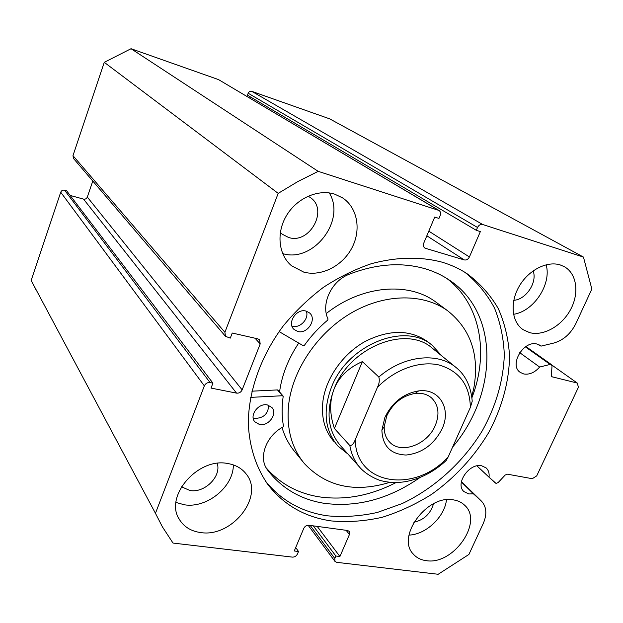 <?xml version="1.0" encoding="UTF-8"?>
<svg xmlns="http://www.w3.org/2000/svg" width="623" height="623" viewBox="0 0 623 623"><rect width="100%" height="100%" fill="white"/><g stroke="black" fill="none" stroke-linecap="round" stroke-linejoin="round"><path stroke-width="0.93" d="M461.347 482L473.441 493.821L468.815 493.953L463.956 491.602C454.743 483.97 469.259 462.725 481.672 465.786L486.15 467.928C488.533 470.178 489.499 473.254 489.039 477.156L496.033 483.425L498.182 482.529L505.175 475.061L507.324 474.173L532.291 478.705L536.715 475.879L578.44 387.226L577.248 383.044L551.931 376.759L551.363 375.334L552.025 366.059L551.433 364.611L550.156 364.432L525.399 346.879M583.455 257.073L482.661 224.498C480.512 224.085 478.799 225.074 477.53 227.473L248.18 93.24C248.959 91.597 250.158 90.966 251.77 91.347L329.598 118.822L583.455 257.073L591.85 289.064L575.854 323.586C570.73 333.819 563.332 340.314 553.676 343.078L541.029 346.131L537.221 344.122C523.803 339.714 508.664 365.07 520.244 372.375L523.608 373.925C529.34 374.929 534.682 372.632 539.635 367.048L550.156 364.432M519.722 352.665L539.635 367.048M265.414 481.073C281.238 500.549 301.89 512.129 327.379 515.821C343.725 517.316 360.382 516.194 377.343 512.456L402.287 503.524C434.885 487.98 463.496 461.83 482.529 430.361C496.001 405.939 503.267 380.879 504.319 355.172C503.688 338.491 500.417 322.792 494.498 308.058C487.077 294.173 477.21 282.258 464.906 272.321M331.374 520.937C348.008 522.409 364.953 521.186 382.211 517.277C399.351 511.911 415.845 504.256 431.677 494.304C454.946 477.662 473.932 457.118 488.627 432.689C501.873 408.081 509.17 381.735 509.544 356.06C508.524 339.185 504.786 323.384 498.314 308.658C490.309 294.843 479.819 283.13 466.845 273.544C459.26 268.614 450.904 264.798 441.777 262.088C419.972 256.411 396.493 256.949 371.339 263.7C354.822 269.362 338.834 277.251 323.392 287.359C308.533 298.619 295.131 311.508 283.192 326.008C260.835 356.045 248.507 391.057 248.304 423.274C249.262 447.088 256.333 468.356 268.521 485.387C284.446 505.385 305.395 517.238 331.374 520.937M227.901 463.551C197.834 457.048 163.631 496.866 179.549 519.714C184.143 526.965 191.152 531.24 200.567 532.54C231.982 537.851 264.674 496.352 246.319 474.173C241.981 468.465 235.844 464.929 227.901 463.551M175.982 502.45L184.385 504.786C207 508.555 233.711 486.672 233.329 464.898M334.652 194.135C318.127 188.816 296.813 198.169 286.502 215.574C276.075 232.924 278.528 254.932 291.517 265.756L303.751 272.119C321.172 276.83 342.37 266.076 351.824 248.063C361.426 230.113 357.602 207.708 342.572 197.88L334.652 194.135M453.708 499.926C427.316 493.992 395.636 537.104 413.501 554.306C416.717 557.85 420.938 559.96 426.171 560.645C453.318 565.482 483.806 521.879 464.626 505.214C461.736 502.418 458.1 500.658 453.708 499.926M560.287 264.954C546.885 260.601 528.187 270.312 518.998 286.635C509.684 302.903 511.771 322.184 523.156 329.699L529.597 332.62C543.521 336.412 561.923 325.93 570.621 309.491C579.46 293.122 576.875 273.684 564.383 266.722L560.287 264.954M308.105 196.175L310.02 197.335C328.975 209.242 309.826 244.691 288.574 237.464L282.344 234.264L280.342 232.379M217.248 463.38C221.578 476.424 204.687 493.237 189.945 490.511L181.418 486.765M428.795 231.149L469.399 256.956L480.356 231.608L476.307 230.315L477.53 227.473M469.399 256.956C468.146 259.316 466.448 260.313 464.291 259.939L426.841 235.798M424.107 247.378L425.556 248.336L464.291 259.939M425.556 248.336L424.785 247.985C423.344 246.864 422.994 245.26 423.741 243.165L434.722 217.061L438.966 218.416L440.196 215.511C440.983 213.276 440.586 211.594 439.005 210.465L318.189 171.348L297.942 181.503L278.193 193.371L224.903 332.285L225.503 336.35L230.292 338.102L232.247 333.032L257.829 338.85L259.573 339.823L260.196 343.912L255.017 338.211M242.152 389.866C240.945 392.28 239.084 393.362 236.561 393.129L83.521 199.103C85.296 199.407 86.566 198.737 87.313 197.086L242.152 389.866L260.196 343.912M210.06 382.569C207.459 382.32 205.559 383.418 204.344 385.878L60.719 192.227C61.475 190.56 62.752 189.875 64.574 190.194L210.06 382.569L212.934 383.145L211.033 388.09L236.561 393.129M204.344 385.878L155.454 513.321L162.401 526.848L172.999 543.061L292.421 557.118C294.656 557.157 296.33 556.113 297.451 553.987L298.503 551.495L294.258 550.981L303.767 528.382C304.904 526.217 306.594 525.173 308.829 525.251L347.579 530.5L349.215 531.364L349.441 534.479L346.139 530.305M310.207 525.438L334.808 558.457L335.859 556.02L339.917 556.51L349.441 534.479M334.808 558.457L334.979 561.424L336.693 562.335L438.171 574.281L468.917 554.447L483.253 523.491C487.241 514.146 486.586 506.639 481.299 500.97L473.441 493.821M36.461 290.746L31.15 280.451L60.719 192.227M212.934 383.145L66.599 190.755L64.574 190.194M83.521 199.103L70.158 195.435M92.788 181.044L87.313 197.086M225.394 336.225L73.545 158.53L72.977 155.664L224.903 332.285M438.413 210.2L218.548 79.612L131.04 48.719L104.259 62.323L72.977 155.664M218.548 79.612L439.005 210.465M250.306 96.869L249.839 98.138M248.18 93.24L247.463 95.194L476.307 230.315M104.259 62.323L278.193 193.371M318.189 171.348L131.04 48.719M155.454 513.321L31.15 280.451M433.515 503.742C430.548 513.796 423.99 519.971 413.851 522.276M533.124 270.865C537.571 282.227 526.116 299.593 513.78 300.317M513.531 314.304C533.763 311.407 551.799 284.189 546.145 264.752M409 535.102C425.992 534.55 444.783 516.794 446.473 499.771M282.663 253.592C313.276 263.225 346.388 220.347 329.256 192.92M577.248 383.044L551.814 365.031M295.715 547.524L298.503 551.495M317.208 526.388L339.917 556.51M313.268 525.851L335.859 556.02M539.308 344.94L541.029 346.131M476.938 465.879L489.039 477.156M441.746 355.865L432.269 345.368L427.985 341.902C410.456 329.489 389.57 329.302 365.343 341.342C343.195 353.576 326.172 377.554 322.979 400.745C320.977 417.519 324.754 431.256 334.317 441.956M282.024 427.565C284.859 436.925 289.236 445.118 295.154 452.142L302.7 461.472M471.782 396.633L473.877 387.747C479.523 354.908 470.778 329.24 447.633 310.752C423.609 293.355 385.59 293.316 352.034 312.528C318.517 331.74 293.137 368.567 288.753 403.696C286.136 427.845 291.377 447.844 304.476 463.676C326.468 486.82 354.97 493.027 389.975 482.295M436.91 302.84L435.742 301.976C408.447 281.448 361.613 285.334 326.265 313.556M298.721 343.078C288.262 358.731 281.876 375.015 279.556 391.937M384.905 417.387C392.256 402.357 403.494 393.534 418.617 390.909C439.379 387.965 451.644 408.844 442.089 428.834C433.99 444.557 421.989 453.287 406.095 455.031C390.605 454.385 382.538 446.091 381.883 430.15L384.905 417.387M435.267 425.525C439.838 414.069 438.576 404.841 431.474 397.848C427.16 394.219 421.755 392.739 415.268 393.401C402.489 395.628 392.996 403.081 386.79 415.767L384.227 426.56C384.033 433.04 385.91 438.288 389.85 442.307C401.228 454.541 427.549 444.565 435.267 425.525M432.954 348.716L432.113 348.031C406.025 324.856 350.025 347.003 334.278 388.487C325.634 411.671 327.745 430.766 340.602 445.78L359.666 467.219M432.269 345.368C405.347 321.561 347.681 344.387 331.491 387.132C322.621 410.97 324.778 430.625 337.97 446.091L347.969 454.066M378.831 377.032C403.291 355.624 437.175 351.839 455.608 367.142C465.35 374.735 470.887 386.089 472.226 401.204L470.365 407.411C469.843 385.294 459.486 371.176 439.316 365.055C420.003 360.46 394.966 369.268 377.421 387.35C379.282 383.643 379.75 380.201 378.831 377.032L362.368 361.62C348.74 367.523 339.371 376.479 334.278 388.487C329.427 400.597 329.474 413.929 334.411 428.492L349.83 445.538C352.018 445.632 353.825 443.669 355.258 439.636C355.562 485.294 415.097 493.774 448.233 456.846L446.13 460.592C433.982 471.79 420.502 478.807 405.69 481.618C397.427 482.965 389.5 482.724 381.907 480.886C377.74 480.06 367.492 475.419 360.764 468.449C355.071 462.266 351.427 454.626 349.83 445.538M377.421 387.35L355.258 439.636M362.368 361.62L334.411 428.492M470.365 407.411L448.233 456.846M250.578 397.381L282.492 395.737L283.177 396.485C281.666 406.819 281.767 416.686 283.473 426.093L282.951 427.043C266.644 435.477 258.49 456.667 266.652 468.683L268.754 471.572C282.842 488.993 301.236 499.56 323.937 503.275C356.971 507.644 389.009 499.046 420.058 477.475M251.856 391.182L277.453 389.92L278.146 390.504M268.692 405.316C268.209 413.921 263.537 418.282 254.659 418.383L253.179 417.955M259.448 424.481L254.83 421.802C248.959 415.494 258.607 402.637 267.477 404.973L271.869 407.473C277.951 413.711 268.427 426.724 259.448 424.481M306.329 311.165C309.366 318.555 300.161 328.531 292.46 326.203L291.938 326.047M297.747 331.459L294.033 329.442C286.627 323.15 296.564 308.042 306.127 311.111L309.561 312.948C317.224 319.132 307.427 334.426 297.747 331.459M266.122 467.78C279.945 483.58 297.506 493.252 318.812 496.796C344.55 500.565 370.311 495.807 396.096 482.537M471.923 397.708C489.234 353.241 480.59 303.907 446.714 278.38M452.61 447.073C497.785 394.001 499.958 313.322 449.362 280.101C442.237 275.288 434.356 271.573 425.719 268.934C401.539 261.816 375.49 263.794 347.556 274.875L347.572 274.914C330.727 282.235 320.907 304.717 328.033 319.023L327.721 320.082C318.851 327.527 311.064 335.953 304.367 345.368L303.214 345.71L279.081 331.576M476.891 465.887L495.371 483.098M251.77 91.347L482.661 224.498M551.589 376.385L552.383 376.962M481.299 500.97L461.425 481.579L481.096 500.783M282.492 395.737L277.453 389.92M178.84 518.453L179.549 519.714M290.676 265.016L291.517 265.756M413.08 553.816L413.501 554.306M281.9 233.898L282.344 234.264M334.979 561.424L308.112 525.228M268.521 485.387L265.959 481.859M525.905 346.536L551.433 364.611M435.742 301.976L447.633 310.752M415.268 393.401L418.617 390.909M432.113 348.031L455.608 367.142M389.398 441.832L389.85 442.307M384.227 426.56L381.883 430.15M268.754 471.572L266.621 468.706M283.021 395.94L277.99 390.13"/></g></svg>
